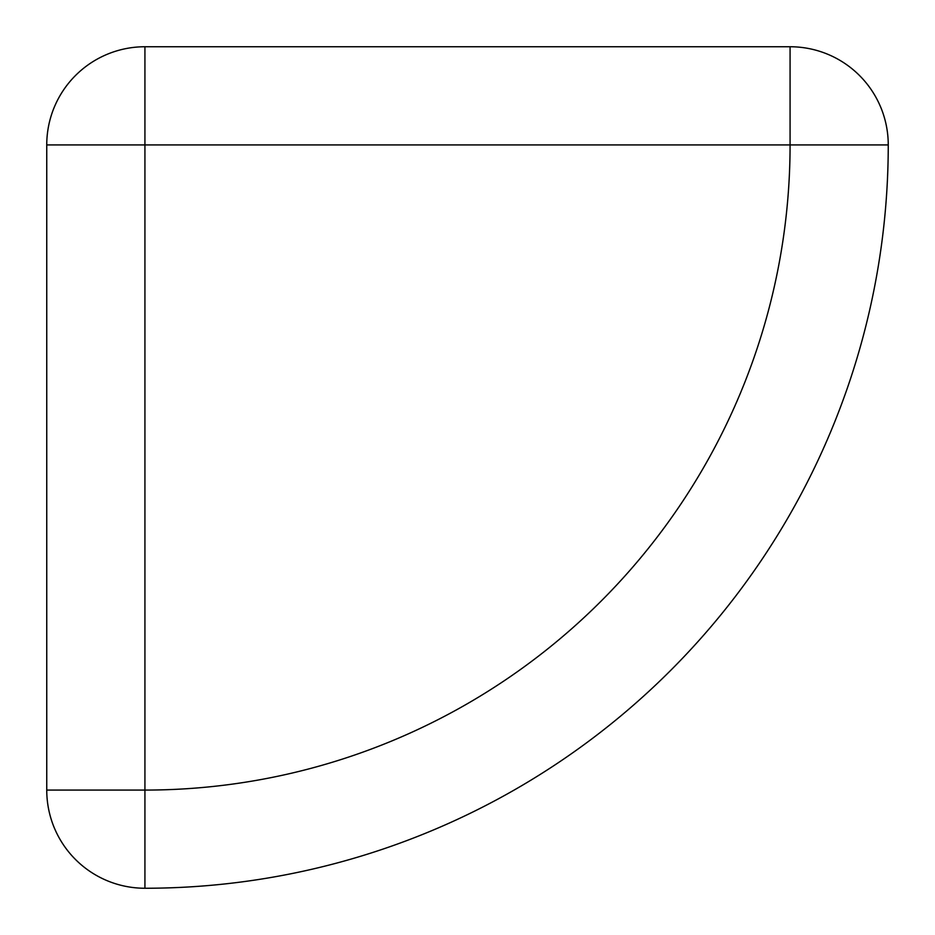 <?xml version="1.0" encoding="UTF-8"?>
<svg xmlns="http://www.w3.org/2000/svg" width="935" height="935" viewBox="0 0 935 935"><rect width="100%" height="100%" fill="white"/><g stroke="black" fill="none" stroke-linecap="round" stroke-linejoin="round"><path stroke-width="1.4" d="M144.925 46.75L790.075 46.75A98.175 98.175 0 0 1 888.25 144.925A743.325 743.325 0 0 1 144.925 888.25A98.175 98.175 0 0 1 46.75 790.075L46.75 144.925A98.175 98.175 0 0 1 144.925 46.75L144.925 790.075A645.15 645.15 0 0 0 790.075 144.925L46.75 144.925M888.25 144.925L790.075 144.925L790.075 46.75M46.75 790.075L144.925 790.075L144.925 888.25"/></g></svg>
